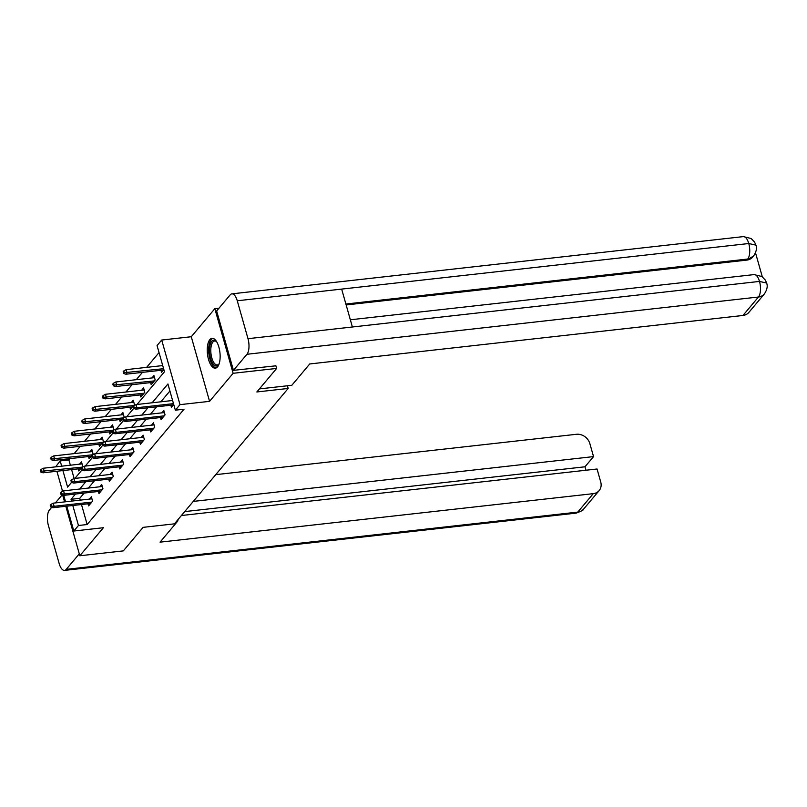 <?xml version="1.0" encoding="UTF-8"?>
<svg xmlns="http://www.w3.org/2000/svg" width="807" height="807" viewBox="0 0 807 807"><rect width="100%" height="100%" fill="white"/><g stroke="black" fill="none" stroke-linecap="round" stroke-linejoin="round"><path stroke-width="1.21" d="M209.84 339.616A15.03 6.274 -96.4 0 0 207.883 356.724A15.03 6.274 -96.4 0 0 215.368 368.174A15.03 6.274 -96.4 0 0 217.547 366.852A15.03 6.274 -96.4 0 0 219.504 349.744A15.03 6.274 -96.4 0 0 212.019 338.304A15.03 6.274 -96.4 0 0 209.84 339.616M136.988 404.478L164.467 371.765L157.062 345.567L161.703 340.04L179.991 404.65L175.341 410.178L167.927 383.981L152.14 402.784M218.959 308.224L214.833 308.688L191.279 336.731L161.703 340.04M62.28 490.273L61.746 491.836M55.653 466.86L60.172 460.888L61.675 466.184M69.957 458.628L68.877 459.919L60.172 460.888M159.04 352.588L146.622 367.367M142.425 372.37L136.272 379.693M132.066 384.687L125.922 392.01M121.716 397.014L115.572 404.337M111.366 409.331L105.213 416.654M101.016 421.658L94.863 428.981M90.666 433.984L84.513 441.298M80.307 446.301L74.163 453.625M275.812 365.601L276.619 368.436L233.122 373.298L214.833 308.688M62.694 495.205L64.59 501.893M65.831 506.282L79.832 555.761L103.387 527.717L73.81 531.026L66.779 506.171M276.619 368.436L256.838 391.97L288.16 388.46L174.423 523.844L143.101 527.354L123.33 550.888L79.832 555.761M288.16 388.46L287.393 385.776M68.877 459.919L70.37 465.205M71.611 469.603L74.133 478.49M78.148 468.867L78.733 470.935L82.718 466.194L81.487 461.836L79.5 464.186M88.508 456.55L89.093 458.618L93.067 453.877L91.837 449.509L89.859 451.87M98.858 444.223L99.443 446.291L103.417 441.55L102.186 437.192L100.209 439.543M109.207 431.906L109.792 433.974L113.777 429.233L112.536 424.865L110.559 427.226M119.557 419.579L120.142 421.647L124.127 416.906L122.886 412.548L120.909 414.899M129.907 407.263L130.492 409.331L134.476 404.589L133.246 400.222L131.259 402.582M140.267 394.936L140.852 397.004L144.826 392.263L143.596 387.905L141.618 390.255M150.616 382.619L151.202 384.687L155.176 379.946L153.945 375.578L151.968 377.928M160.966 370.292L161.551 372.36L163.861 369.606M81.497 504.526L87.156 524.53L184.046 409.21L175.341 410.178M169.914 391.002L160.835 401.805M156.639 406.809L150.485 414.132M146.279 419.136L140.136 426.449M135.929 431.452L129.786 438.776M125.579 443.779L119.426 451.093M115.23 456.096L109.076 463.42M104.88 468.423L98.726 475.747M94.52 480.74L88.377 488.064M84.17 493.067L79.742 498.333L80.256 500.138M88.034 503.8L88.619 505.868L92.603 501.127L91.362 496.759L89.385 499.109M98.383 491.473L98.968 493.541L102.953 488.8L101.712 484.432L99.735 486.792M108.733 479.156L109.318 481.224L113.303 476.483L112.072 472.115L110.095 474.466M119.093 466.829L119.678 468.897L123.653 464.156L122.422 459.788L120.445 462.149M129.443 454.512L130.028 456.58L134.012 451.839L132.772 447.471L130.795 449.822M139.793 442.186L140.378 444.253L144.362 439.512L143.121 435.144L141.144 437.505M150.142 429.869L150.727 431.937L154.712 427.196L153.481 422.828L151.494 425.178M160.492 417.542L161.077 419.61L165.062 414.869L163.831 410.501L161.854 412.861M170.852 405.215L171.437 407.283L173.747 404.539M191.279 336.731L209.568 401.341L233.122 373.298M209.568 401.341L179.991 404.65M87.156 524.53L78.461 525.498L73.81 531.026M62.916 470.572L67.586 487.085L71.551 482.364M74.869 478.41L81.9 470.037M85.229 466.093L92.26 457.72M95.579 453.766L102.61 445.393M105.929 441.449L112.96 433.077M116.279 429.122L123.31 420.75M126.628 416.805L133.659 408.433M65.538 501.783L63.723 495.357M62.593 491.372L56.894 471.248M75.475 494.035L71.046 499.311L71.561 501.107M72.801 505.505L78.461 525.498M147.933 407.787L141.79 415.101M137.583 420.104L131.43 427.428M127.234 432.431L121.08 439.744M116.884 444.748L110.73 452.071M106.524 457.075L100.381 464.398M96.174 469.392L90.031 476.715M85.824 481.718L79.671 489.042M79.742 498.333L71.046 499.311M91.948 498.827L53.222 503.165L54.119 506.302L91.796 502.085M51.396 506.171L50.902 504.425L50.236 505.222L50.73 506.967L51.396 506.171L54.119 506.302L52.919 507.724L90.596 503.507M53.222 503.165L50.902 504.425M50.73 506.967L52.919 507.724M41.016 469.503L40.35 470.289L40.844 472.034L41.51 471.248L41.016 469.503L43.346 468.231L44.234 471.379L43.033 472.801L80.71 468.585M41.51 471.248L81.91 467.162M43.346 468.231L82.072 463.904M43.033 472.801L40.844 472.034M216.669 341.744A12.044 5.024 -96.4 0 0 214.612 341.018A12.044 5.024 -96.4 0 0 211.212 346.001A12.044 5.024 -96.4 0 0 212.039 358.701A12.044 5.024 -96.4 0 0 217.295 364.946A12.044 5.024 -96.4 0 0 219.131 363.786A13.003 5.427 83.6 0 1 218.848 364.28A13.003 5.427 83.6 0 1 211.848 361.768A13.003 5.427 83.6 0 1 209.961 345.537A13.003 5.427 83.6 0 1 216.276 341.321A13.003 5.427 83.6 0 1 216.659 341.734M212.917 338.355A14.93 6.234 -96.4 0 0 209.195 344.418A14.93 6.234 -96.4 0 0 210.062 359.619A14.93 6.234 -96.4 0 0 216.226 367.921M176.864 520.949L177.964 520.818L177.711 519.93M177.964 520.818L160.048 542.153L593.256 493.662A11.56 9.765 40 0 0 599.137 490.616A11.56 9.765 40 0 0 600.731 482.011L597.049 468.998L181.414 515.522M64.54 570.388A11.853 4.943 -96.4 0 0 66.255 569.359L577.762 512.102A11.56 9.765 40 0 0 583.643 509.056C583.986 509.863 581.443 511.224 576.037 513.141L64.54 570.388A11.853 4.943 -96.4 0 1 59.143 563.478L48.42 525.579A11.853 4.943 -96.4 0 1 49.459 509.984L51.709 507.3M55.39 502.922L62.058 494.984M66.255 569.359L79.288 553.844M585.953 470.249L584.974 466.789L593.538 456.601L589.856 443.598A11.56 9.765 40 0 0 576.45 434.287L215.741 474.657M593.538 456.601L193.276 501.409M584.974 466.789L184.712 511.598M259.41 388.903L291.831 385.282L309.747 363.957L742.954 315.466L758.449 297.016L246.952 354.273L233.445 370.342L275.873 365.813M246.952 354.273A11.853 4.943 -96.4 0 0 247.991 338.678L352.387 326.986L341.664 289.098L237.268 300.779L247.991 338.678M237.268 300.779A11.853 4.943 -96.4 0 0 231.871 293.859A11.853 4.943 -96.4 0 0 230.156 294.898L216.649 310.967L233.445 370.342M762.292 276.781L755.503 252.783M764.34 293.98C767.084 289.844 767.85 286.203 766.65 283.065L759.498 281.421A11.853 4.943 -96.4 0 1 758.449 297.016A11.56 9.765 40 0 0 764.34 293.98L748.846 312.42A11.56 9.765 -140 0 1 742.954 315.466M746.808 260.106L753.587 255.99L752.699 257.06A11.56 9.765 -140 0 1 746.808 260.106L346.142 304.945M345.88 304.017L747.706 259.037A11.853 4.943 -96.4 0 0 748.775 243.522L755.917 245.126L754.575 242.08L751.166 238.529L743.368 236.612L231.871 293.859M102.297 486.5L63.582 490.838L64.469 493.985L102.146 489.768M61.746 493.854L61.251 492.109L60.586 492.895L61.08 494.641L61.746 493.854L64.469 493.985L63.269 495.407L100.946 491.191M63.582 490.838L61.251 492.109M61.08 494.641L63.269 495.407M112.657 474.183L73.931 478.521L74.819 481.658L112.496 477.441M72.095 481.527L71.601 479.782L70.935 480.579L71.43 482.324L72.095 481.527L74.819 481.658L73.629 483.08L111.305 478.864M73.931 478.521L71.601 479.782M71.43 482.324L73.629 483.08M51.366 457.186L50.7 457.973L51.194 459.718L51.86 458.931L51.366 457.186L53.696 455.915L54.583 459.052L53.393 460.474L91.07 456.258M51.86 458.931L92.26 454.835M53.696 455.915L92.422 451.577M53.393 460.474L51.194 459.718M61.715 444.859L61.05 445.646L61.544 447.391L62.21 446.604L61.715 444.859L64.046 443.588L64.933 446.735L63.743 448.157L101.42 443.941M62.21 446.604L102.61 442.518M64.046 443.588L102.771 439.26M63.743 448.157L61.544 447.391M123.007 461.856L84.281 466.194L85.169 469.341L122.846 465.125M82.445 469.21L81.951 467.465L81.285 468.252L81.779 469.997L82.445 469.21L85.169 469.341L83.978 470.763L121.655 466.547M84.281 466.194L81.951 467.465M81.779 469.997L83.978 470.763M133.357 449.539L94.631 453.877L95.519 457.014L133.195 452.798M92.795 456.883L92.301 455.138L91.645 455.935L92.139 457.68L92.795 456.883L95.519 457.014L94.328 458.437L132.005 454.22M94.631 453.877L92.301 455.138M92.139 457.68L94.328 458.437M143.707 437.212L104.981 441.55L105.878 444.697L143.555 440.481M103.155 444.566L102.66 442.821L101.995 443.608L102.489 445.353L103.155 444.566L105.878 444.697L104.678 446.12L142.355 441.903M104.981 441.55L102.66 442.821M102.489 445.353L104.678 446.12M72.065 432.532L71.409 433.329L71.904 435.074L72.559 434.287L72.065 432.532L74.395 431.271L75.293 434.408L74.093 435.83L111.77 431.614M72.559 434.287L112.96 430.192M74.395 431.271L113.121 426.933M74.093 435.83L71.904 435.074M82.425 420.215L81.759 421.002L82.253 422.747L82.919 421.96L82.425 420.215L84.755 418.944L85.643 422.091L84.442 423.514L122.119 419.297M82.919 421.96L123.32 417.875M84.755 418.944L123.471 414.616M84.442 423.514L82.253 422.747M92.775 407.888L92.109 408.685L92.603 410.43L93.269 409.643L92.775 407.888L95.105 406.627L95.993 409.764L94.802 411.187L132.469 406.97M93.269 409.643L133.669 405.548M95.105 406.627L133.831 402.29M94.802 411.187L92.603 410.43M154.066 424.896L115.34 429.233L116.228 432.37L153.905 428.154M113.505 432.239L113.01 430.494L112.344 431.291L112.839 433.036L113.505 432.239L116.228 432.37L115.028 433.793L152.705 429.576M115.34 429.233L113.01 430.494M112.839 433.036L115.028 433.793M103.125 395.571L102.459 396.358L102.953 398.103L103.619 397.316L103.125 395.571L105.455 394.3L106.342 397.447L105.152 398.87L142.829 394.653M103.619 397.316L144.019 393.231M105.455 394.3L144.181 389.973M105.152 398.87L102.953 398.103M164.416 412.569L125.69 416.906L126.578 420.054L164.255 415.837M123.854 419.922L123.36 418.177L122.694 418.964L123.189 420.709L123.854 419.922L126.578 420.054L125.388 421.476L163.064 417.259M125.69 416.906L123.36 418.177M123.189 420.709L125.388 421.476M113.474 383.244L112.809 384.041L113.303 385.786L113.969 385L113.474 383.244L115.805 381.983L116.692 385.121L115.502 386.543L153.179 382.326M113.969 385L154.369 380.904M115.805 381.983L154.53 377.646M115.502 386.543L113.303 385.786M172.597 400.494L136.04 404.589L136.928 407.727L173.495 403.631M134.204 407.596L133.71 405.85L133.044 406.637L133.538 408.392L134.204 407.596L136.928 407.727L135.737 409.149L173.414 404.932M136.04 404.589L133.71 405.85M133.538 408.392L135.737 409.149M123.824 370.927L123.168 371.714L123.663 373.459L124.318 372.673L123.824 370.927L126.154 369.656L127.052 372.804L125.852 374.226L163.528 370.01M124.318 372.673L163.609 368.708M126.154 369.656L162.721 365.571M125.852 374.226L123.663 373.459M576.037 513.141A11.853 4.943 -96.4 0 0 577.762 512.102L593.256 493.662M766.65 283.055L765.329 280.079L761.959 276.539L754.121 274.592A11.853 4.943 -96.4 0 1 759.498 281.421L352.387 326.986M341.664 289.098L748.775 243.522A11.853 4.943 -96.4 0 0 743.368 236.612M599.137 490.616L583.643 509.056M754.121 274.592L350.349 319.784M753.587 255.99C756.32 251.875 757.097 248.253 755.917 245.126"/></g></svg>
